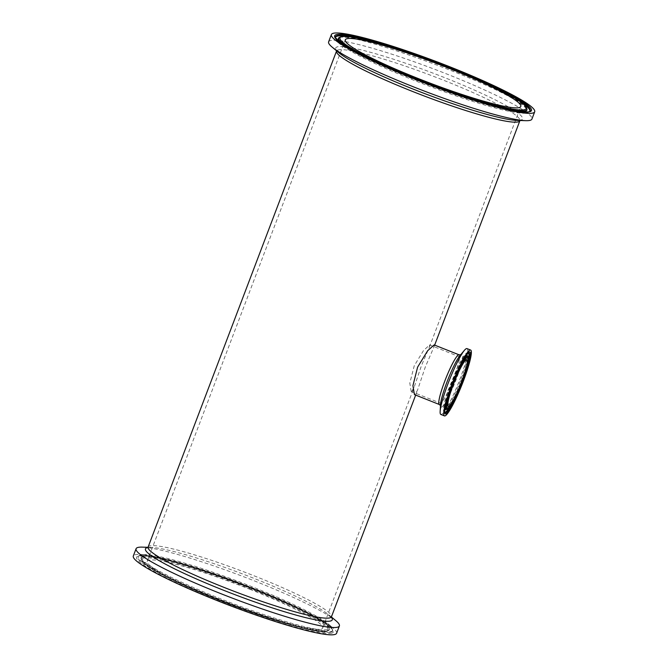<?xml version="1.0" encoding="UTF-8"?>
<svg xmlns="http://www.w3.org/2000/svg" width="668" height="668" viewBox="0 0 668 668"><rect width="100%" height="100%" fill="white"/><g stroke="black" fill="none" stroke-linecap="round" stroke-linejoin="round"><path stroke-width="0.5" stroke-dasharray="3.34 2.5" d="M336.614 633.239A108.742 12.016 20.8 0 0 246.083 586.036A108.742 12.016 20.8 0 0 134.811 554.849A108.742 12.016 20.8 0 0 133.308 556.01M250.442 589.518A93.871 10.371 20.8 0 0 147.21 561.295A93.871 10.371 20.8 0 0 231.278 604.323A93.871 10.371 20.8 0 0 322.711 627.962A93.871 10.371 20.8 0 0 250.442 589.518M335.837 620.672A108.742 12.016 20.8 0 0 242 576.1A108.742 12.016 20.8 0 0 142.234 547.125M434.15 344.922L433.883 347.143L425.316 366.966L417.483 390.312L414.419 394.604M466.999 348.604A35.429 4.743 -68.3 0 1 458.331 383.282A35.429 4.743 -68.3 0 1 440.847 414.461M328.614 41.859A108.742 12.016 -159.2 0 1 330.117 40.698A108.742 12.016 -159.2 0 1 441.389 71.885A108.742 12.016 -159.2 0 1 531.92 119.088M411.613 391.506L414.118 387.315L421.45 365.63L429.374 347.151L429.658 344.947L423.57 350.441L414.243 365.772L409.81 383.081L411.171 391.498L411.613 391.506M331.879 633.122A105.235 11.623 -159.2 0 1 171.467 580.342A105.235 11.623 -159.2 0 1 201.527 570.422A105.235 11.623 -159.2 0 1 331.879 633.122M331.169 632.112A104.2 11.515 20.8 0 0 332.697 630.45A104.2 11.515 20.8 0 0 239.286 583.231A104.2 11.515 20.8 0 0 138.092 556.519A104.2 11.515 20.8 0 0 222.26 601.334A104.2 11.515 20.8 0 0 331.169 632.112M139.629 555.459A103.974 11.49 20.8 0 0 138.493 556.11A103.974 11.49 20.8 0 0 222.477 600.824A103.974 11.49 20.8 0 0 331.153 631.527A103.974 11.49 20.8 0 0 332.672 629.874A103.974 11.49 20.8 0 0 243.745 584.391A103.974 11.49 20.8 0 0 139.629 555.459M143.211 558.189A99.615 11.005 20.8 0 0 266.607 617.541A99.615 11.005 20.8 0 0 295.056 608.147A99.615 11.005 20.8 0 0 143.211 558.189M142.501 557.179A100.651 11.122 -159.2 0 1 247.703 586.896A100.651 11.122 -159.2 0 1 328.998 630.183A100.651 11.122 -159.2 0 1 327.896 630.809A100.651 11.122 -159.2 0 1 227.12 602.803A100.651 11.122 -159.2 0 1 141.031 558.782A100.651 11.122 -159.2 0 1 142.501 557.179M142.484 556.594A100.876 11.147 20.8 0 0 141.006 558.206A100.876 11.147 20.8 0 0 227.287 602.327A100.876 11.147 20.8 0 0 328.297 630.392A100.876 11.147 20.8 0 0 329.399 629.765A100.876 11.147 20.8 0 0 247.92 586.387A100.876 11.147 20.8 0 0 142.484 556.594M148.112 547.067A98.079 10.83 -159.2 0 1 255.969 576.559A98.079 10.83 -159.2 0 1 331.478 616.723M331.378 617.299A99.924 11.039 20.8 0 0 329.015 614.986A99.924 11.039 20.8 0 0 242.785 574.029A99.924 11.039 20.8 0 0 151.11 547.409A99.924 11.039 20.8 0 0 147.803 547.568M337.874 50.033A98.079 10.83 20.8 0 0 336.522 51.077L336.58 50.275L338.985 52.822A99.924 11.039 -159.2 0 1 337.106 46.91A99.924 11.039 -159.2 0 1 453.597 81.237A99.924 11.039 -159.2 0 1 516.89 120.399L520.372 120.09L519.888 120.733A98.079 10.83 20.8 0 0 444.379 80.569A98.079 10.83 20.8 0 0 337.874 50.033M439.327 404.491A26.728 3.582 111.7 0 0 439.761 404.491A26.728 3.582 111.7 0 0 453.071 379.583A26.728 3.582 111.7 0 0 459.066 354.808M460.502 354.875L460.093 355.434A28.574 3.833 -68.3 0 1 461.713 354.065A28.574 3.833 -68.3 0 1 453.739 385.578A28.574 3.833 -68.3 0 1 440.513 404.75L440.471 405.526M444.805 412.615A32.298 4.325 -68.3 0 1 444.779 412.59A32.298 4.325 -68.3 0 1 452.57 381.937A32.298 4.325 -68.3 0 1 468.31 352.712A32.298 4.325 -68.3 0 1 468.577 352.662A32.298 4.325 -68.3 0 1 468.61 352.662M465.596 371.466A32.298 4.325 -68.3 0 1 455.509 396.867M444.729 412.365A32.064 4.3 -68.3 0 1 444.37 412.181A32.064 4.3 -68.3 0 1 452.102 381.745A32.064 4.3 -68.3 0 1 467.734 352.729A32.064 4.3 -68.3 0 1 468.009 352.679A32.064 4.3 -68.3 0 1 468.385 352.787M468.418 358.95A32.064 4.3 -68.3 0 1 448.98 407.897M446.525 409.467A28.741 3.849 111.7 0 0 446.767 409.417A28.741 3.849 111.7 0 0 460.778 383.415A28.741 3.849 111.7 0 0 467.709 356.136M458.974 368.41A28.741 3.849 111.7 0 0 448.604 394.537M467.299 355.727A28.966 3.883 -68.3 0 1 460.31 383.223A28.966 3.883 -68.3 0 1 446.191 409.434A28.966 3.883 -68.3 0 1 445.948 409.484M445.139 407.263A28.966 3.883 -68.3 0 1 452.812 381.086A28.966 3.883 -68.3 0 1 465.187 356.779M370.882 41.115A104.2 11.515 -159.2 0 1 500.8 90.464M529.716 111.431A103.974 11.49 -159.2 0 1 529.507 111.698L529.908 111.28A104.2 11.515 -159.2 0 1 528.772 111.923A104.2 11.515 -159.2 0 1 424.43 82.932A104.2 11.515 -159.2 0 1 335.303 37.358L335.328 37.934A103.974 11.49 -159.2 0 1 335.353 37.6M346.416 36.331A103.974 11.49 -159.2 0 1 436.688 63.569A103.974 11.49 -159.2 0 1 522.284 103.139M529.507 111.698A103.974 11.49 -159.2 0 1 528.371 112.341A103.974 11.49 -159.2 0 1 424.255 83.408A103.974 11.49 -159.2 0 1 335.328 37.934L336.789 41.09C338.835 43.495 342.826 46.459 348.754 49.966C366.273 60.496 402.219 76.403 437.907 89.462C465.312 99.474 488.032 106.529 506.052 110.646C515.638 112.808 522.393 113.627 526.317 113.084L529.507 111.698M526.968 109.026A100.651 11.122 20.8 0 0 436.747 63.418A100.651 11.122 20.8 0 0 339.002 37.617M364.452 56.388A100.651 11.122 20.8 0 0 495.472 106.154M339.703 37.408A100.876 11.147 -159.2 0 1 440.713 65.481A100.876 11.147 -159.2 0 1 526.994 109.602C526.058 109.335 530.05 110.913 520.664 103.782C491.565 81.713 348.262 30.494 339.035 37.834L338.601 38.034A100.876 11.147 -159.2 0 1 339.703 37.408M520.021 111.539A100.876 11.147 -159.2 0 1 428.656 84.727A100.876 11.147 -159.2 0 1 342.525 44.121M332.697 630.45C333.081 629.732 330.643 627.452 325.383 623.62C317.676 618.485 305.702 612.172 289.453 604.699C265.956 593.994 240.53 583.882 213.184 574.363C180.168 563.074 157.038 556.895 143.787 555.843L138.092 556.519L140.297 555.041C154.851 550.699 235.637 578.02 288.384 602.135C301.235 608.014 311.522 613.249 319.246 617.842C325.174 621.349 329.165 624.304 331.211 626.709L332.697 630.45M328.998 630.183C325.7 632.379 317.642 631.853 304.817 628.596C285.194 623.929 260.954 616.172 232.105 605.325C208.942 596.524 188.752 587.915 171.542 579.507C161.497 574.563 153.815 570.297 148.513 566.689L142.351 561.563L141.006 558.206L144.463 561.922C157.231 572.593 211.347 596.8 258.933 612.948C286.789 622.426 307.414 628.079 320.807 629.916L329.399 629.765L328.998 630.183M331.42 617.533L329.015 614.986L331.411 616.981M147.628 547.71L151.11 547.409L147.995 547.309M415.671 395.097L417.483 390.312M433.883 347.143L434.651 345.114M468.577 352.662L467.266 352.813C465.27 353.43 462.999 356.294 457.396 367.475L447.936 390.713C441.874 409.392 443.293 410.878 444.37 412.181L444.779 412.59M445.69 409.526L448.053 406.728C452.219 400.725 459.551 384.359 463.776 371.174C465.788 364.87 466.932 360.227 467.191 357.255L467.149 355.518M411.171 391.498L448.295 406.244M429.658 344.947L466.782 359.693M322.711 627.962L414.118 387.315M429.374 347.151L520.789 106.513M147.21 561.295L345.289 39.846"/><path stroke-width="1" d="M147.995 547.309L142.234 547.125A108.742 12.016 20.8 0 0 137.583 547.551A108.742 12.016 20.8 0 0 136.08 548.712L133.308 556.01A108.742 12.016 20.8 0 0 230.694 605.859A108.742 12.016 20.8 0 0 336.614 633.239L339.386 625.941A108.742 12.016 20.8 0 0 335.837 620.672L331.411 616.981M136.08 548.712A108.742 12.016 20.8 0 0 233.466 598.553A108.742 12.016 20.8 0 0 339.386 625.941M439.327 404.491L414.419 394.604L412.924 385.603L417.625 367.116L427.62 350.767L434.15 344.922L459.066 354.808A26.728 3.582 111.7 0 0 458.632 354.817A26.728 3.582 111.7 0 0 445.322 379.716A26.728 3.582 111.7 0 0 439.327 404.491L440.529 405.693M444.462 415.897L440.847 414.461A35.429 4.743 -68.3 0 1 440.145 411.446A35.429 4.743 -68.3 0 1 449.514 379.775A35.429 4.743 -68.3 0 1 464.427 350.308A35.429 4.743 -68.3 0 1 466.423 348.613A35.429 4.743 -68.3 0 1 466.999 348.604L470.614 350.04A35.429 4.743 -68.3 0 1 461.955 384.718A35.429 4.743 -68.3 0 1 444.462 415.897A35.429 4.743 -68.3 0 1 452.403 383.056A35.429 4.743 -68.3 0 1 470.047 350.049A35.429 4.743 -68.3 0 1 470.614 350.04M448.704 406.236A25.042 3.357 -68.3 0 1 448.295 406.244A25.042 3.357 -68.3 0 1 454.424 381.729A25.042 3.357 -68.3 0 1 466.782 359.693A25.042 3.357 -68.3 0 1 461.17 382.906A25.042 3.357 -68.3 0 1 448.704 406.236M332.889 33.4A108.742 12.016 -159.2 0 1 444.162 64.579A108.742 12.016 -159.2 0 1 534.692 111.79A108.742 12.016 -159.2 0 1 428.772 84.402A108.742 12.016 -159.2 0 1 331.386 34.561A108.742 12.016 -159.2 0 1 332.889 33.4M448.52 68.061A93.871 10.371 -159.2 0 1 520.789 106.513A93.871 10.371 -159.2 0 1 429.357 82.865A93.871 10.371 -159.2 0 1 345.289 39.846A93.871 10.371 -159.2 0 1 448.52 68.061M534.692 111.79L531.92 119.088A108.742 12.016 -159.2 0 1 525.766 120.674A108.742 12.016 -159.2 0 1 426 91.708A108.742 12.016 -159.2 0 1 332.163 47.136A108.742 12.016 -159.2 0 1 328.614 41.859L331.386 34.561M331.42 617.533L331.478 616.723A98.079 10.83 -159.2 0 1 330.126 617.775A98.079 10.83 -159.2 0 1 229.767 589.644A98.079 10.83 -159.2 0 1 148.112 547.067L147.628 547.71M147.803 547.568A99.924 11.039 20.8 0 0 146.835 547.793A99.924 11.039 20.8 0 0 222.386 589.786A99.924 11.039 20.8 0 0 330.894 620.898A99.924 11.039 20.8 0 0 331.378 617.299M148.112 547.067L336.522 51.077A98.079 10.83 20.8 0 0 424.355 96.033A98.079 10.83 20.8 0 0 519.888 120.733L520.372 120.09M440.145 411.446L440.513 404.75A28.574 3.833 -68.3 0 1 448.069 379.207A28.574 3.833 -68.3 0 1 460.093 355.434L464.427 350.308M469.303 352.003A33.325 4.467 111.7 0 0 446.9 400.023A33.325 4.467 111.7 0 0 456.419 396.875A33.325 4.467 111.7 0 0 469.303 352.003M455.509 396.867A32.298 4.325 -68.3 0 1 445.514 412.724A32.298 4.325 -68.3 0 1 444.805 412.615L444.663 411.847C444.738 411.647 444.203 411.605 445.723 404.532C447.335 397.894 449.965 389.97 453.614 380.785C458.448 368.87 462.707 360.277 466.389 355.009L468.619 352.654A32.298 4.325 -68.3 0 1 465.596 371.466M468.385 352.787A32.064 4.3 -68.3 0 1 468.418 358.95M448.98 407.897A32.064 4.3 -68.3 0 1 445.097 412.315A32.064 4.3 -68.3 0 1 444.729 412.365M447.76 408.707A27.705 3.716 -68.3 0 1 458.473 371.4A27.705 3.716 -68.3 0 1 466.389 368.786A27.705 3.716 -68.3 0 1 447.76 408.707M448.604 394.537A28.741 3.849 111.7 0 0 446.525 409.467L449.898 406.737C453.789 400.95 457.764 392.776 461.83 382.221C464.861 374.28 466.899 367.742 467.934 362.607C468.677 359.159 468.602 356.996 467.709 356.136A28.741 3.849 111.7 0 0 458.974 368.41M465.187 356.779A28.966 3.883 -68.3 0 1 466.64 355.61A28.966 3.883 -68.3 0 1 467.299 355.727L467.709 356.136M446.525 409.467L445.948 409.484A28.966 3.883 -68.3 0 1 445.139 407.263M336.121 34.678A105.235 11.623 20.8 0 0 466.473 97.386A105.235 11.623 20.8 0 0 496.533 87.458A105.235 11.623 20.8 0 0 336.121 34.678M500.8 90.464A104.2 11.515 -159.2 0 1 529.908 111.28C529.724 112.074 526.384 112.149 519.904 111.531C510.736 110.262 497.593 107.022 480.484 101.82C455.801 94.23 430.075 84.911 403.305 73.872C371.116 60.396 349.723 49.657 339.11 41.65L335.303 37.358A104.2 11.515 -159.2 0 1 336.831 35.696A104.2 11.515 -159.2 0 1 370.882 41.115M335.353 37.6A103.974 11.49 -159.2 0 1 336.847 36.272A103.974 11.49 -159.2 0 1 346.416 36.331M522.284 103.139A103.974 11.49 -159.2 0 1 529.716 111.431M524.789 109.61A99.615 11.005 -159.2 0 1 372.944 59.652A99.615 11.005 -159.2 0 1 401.393 50.259A99.615 11.005 -159.2 0 1 524.789 109.61M495.472 106.154A100.651 11.122 20.8 0 0 525.499 110.629A100.651 11.122 20.8 0 0 526.968 109.026C525.958 105.193 519.579 100.233 507.83 94.155C490.061 84.619 466.782 74.332 438.008 63.285C414.836 54.484 394.028 47.511 375.575 42.376C364.778 39.404 356.211 37.5 349.848 36.673L341.841 36.414L339.002 37.617A100.651 11.122 20.8 0 0 364.452 56.388M526.968 109.026L526.994 109.602A100.876 11.147 -159.2 0 1 525.516 111.205A100.876 11.147 -159.2 0 1 520.021 111.539M342.525 44.121A100.876 11.147 -159.2 0 1 338.601 38.034L339.002 37.617M525.766 120.674L516.89 120.399A99.924 11.039 -159.2 0 1 425.215 93.779A99.924 11.039 -159.2 0 1 338.985 52.822L332.163 47.136M331.478 616.723L415.671 395.097M434.651 345.114L519.888 120.733M460.753 354.758L459.066 354.808M336.522 51.077L336.58 50.275M339.035 37.834L338.601 38.034"/></g></svg>
